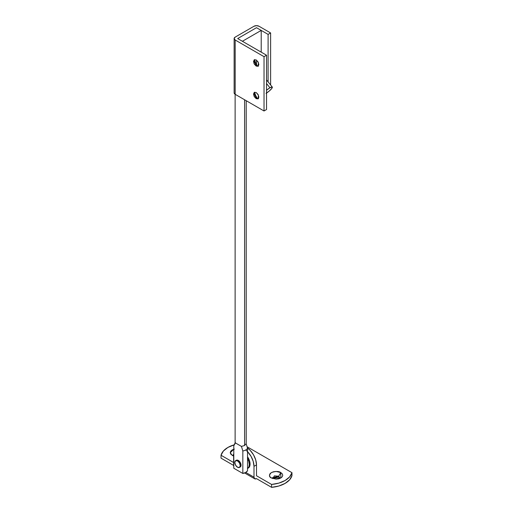 <?xml version="1.0" encoding="UTF-8"?>
<svg xmlns="http://www.w3.org/2000/svg" width="513" height="513" viewBox="0 0 513 513"><rect width="100%" height="100%" fill="white"/><g stroke="black" fill="none" stroke-linecap="round" stroke-linejoin="round"><path stroke-width="0.77" d="M266.715 92.924A5.547 1.173 -38.8 0 0 272.358 87.216A5.547 1.173 -38.8 0 0 269.941 87.774L266.536 90.243A5.547 1.173 -38.8 0 1 269.941 87.774L266.536 83.536L269.941 87.774L272.14 86.986L271.903 88.294L269.37 90.929L266.023 93.347M235.178 442.79L241.45 446.413L244.586 445.502L244.586 99.759L244.586 445.502L241.45 446.413L242.835 450.978A7.208 4.162 0 0 0 247.535 448.266L246.15 443.694L244.586 445.502L246.15 443.694L247.535 448.266A7.208 4.162 180 0 1 242.835 450.978L242.835 473.461A7.208 4.162 0 0 0 247.535 470.748L247.535 448.266L247.535 470.748L245.759 472.435L242.835 473.461L242.835 450.978L241.45 446.413L235.429 442.931L233.793 445.759L235.127 442.886M233.793 468.241L233.793 445.759L233.793 468.241L242.835 473.461L233.793 468.241M246.208 442.597L246.15 443.694M278.687 476.237L280.803 472.569L280.803 478.007L271.396 478.007L269.953 476.757L269.447 475.288L269.953 473.82L271.396 472.569L273.551 471.742L276.097 471.447L280.803 472.569L282.246 473.82L282.753 475.288L282.246 476.757L280.803 478.007L278.642 478.834L276.097 479.129L271.396 478.007C268.902 476.872 268.902 475.064 271.396 472.569C275.712 471.133 278.848 471.133 280.803 472.569L278.687 476.237L279.758 477.731L279.425 478.616L278.687 476.237L278.687 476.692L278.687 476.237L274.397 475.865L272.775 478.616L272.441 477.731L278.687 476.237M279.739 477.956L278.687 476.692L272.461 477.956M233.793 449.26L230.247 452.722L232.197 455.371L233.607 455.993L230.754 454.127L230.247 452.658L230.754 451.19L232.197 449.939L234.358 449.106M291.974 472.685L247.099 446.778L291.974 472.685A24.393 14.082 180 0 1 271.589 484.452L278.899 483.099L285.113 480.495L289.621 476.904L291.974 472.685L291.974 475.583L291.974 472.685M234.21 444.816L227.887 447.451L223.379 451.042L221.026 455.262L233.607 462.521L221.026 455.262A24.393 14.082 180 0 1 234.21 444.816M256.5 475.743L271.589 484.452L271.589 487.35L278.899 485.991L285.113 483.387L289.621 479.802L291.974 475.583A24.393 14.082 0 0 1 271.589 487.35L256.5 478.635L271.589 487.35L271.589 484.452L256.5 475.743L256.5 464.881L256.5 475.743M233.607 454.556L233.607 465.419A3.546 2.046 120 0 0 233.793 466.4L233.793 465.528L221.026 458.154L233.607 465.419L233.793 452.428M276.097 476.07L278.687 476.692M247.446 447.952L250.209 450.376L253.512 454.832L255.724 459.924L256.5 464.881A14.415 8.323 -120 0 0 248.247 448.561M253.993 477.186L245.759 472.435L253.993 477.186L254.724 478.815L256.5 478.635A3.546 2.046 -60 0 1 254.724 478.815A3.546 2.046 -60 0 1 253.993 477.186L253.993 466.323L256.5 464.881L253.993 466.323L253.993 477.186M247.535 451.652L251.004 456.281L253.217 461.373L253.993 466.323A14.415 8.323 60 0 0 245.708 449.984M221.026 458.154L221.026 455.262L221.026 458.154M233.607 454.633L233.242 455.55M233.575 455.986L233.242 455.102L233.614 454.172L233.575 455.986M261.207 30.414L242.386 41.277L237.686 38.558L256.5 27.696L261.207 30.414L261.207 52.14L261.207 30.414L242.386 41.277L237.686 38.558L256.5 27.696L261.207 30.414M256.5 60.13L256.5 65.093L256.5 60.13M239.827 467.125A3.88 2.238 -120 0 0 240.494 466.792A3.88 2.238 -120 0 0 240.77 463.624A3.88 2.238 -120 0 0 238.314 460.443L237.525 460.892A3.88 2.238 60 0 1 239.988 464.073A3.88 2.238 60 0 1 239.712 467.24A3.88 2.238 60 0 1 237.525 467.234A3.88 2.238 60 0 1 235.069 464.047A3.88 2.238 60 0 1 235.345 460.886A3.88 2.238 60 0 1 237.525 460.892L238.314 460.443A3.88 2.238 -120 0 0 236.127 460.43M235.589 460.7L236.371 460.251L238.314 460.443L240.251 462.489L241.052 465.195L240.251 466.971L239.468 467.426L240.27 465.65L239.468 462.944L237.525 460.892L235.589 460.7L234.781 462.476L235.589 465.182L237.525 467.234L239.468 467.426M256.654 98.4L253.993 93.783L254.557 92.212L256.654 98.4L256.186 98.669L253.941 95.957L254.301 92.327L256.186 92.513L258.071 94.507L258.853 97.13L258.071 98.855L256.186 98.669L254.301 96.681L253.518 94.052L254.301 92.327L256.186 92.513L258.43 95.232L258.071 98.855L256.186 98.669L258.289 98.695M256.186 59.925L258.43 62.637L258.071 66.267L256.186 66.081L258.289 66.106L256.654 65.811L253.993 61.194L254.557 59.623L256.654 65.811L256.186 66.081L254.301 64.093L253.518 61.464L254.301 59.739L256.186 59.925L258.071 61.913L258.853 64.542L258.071 66.267L256.186 66.081L253.941 63.368L254.301 59.739L256.186 59.925M237.686 38.558L266.536 55.218L266.536 109.532L266.536 55.218L264.028 56.667L235.178 40.008L235.178 94.328L264.028 110.981L264.028 56.667L264.028 110.981L266.536 109.532L264.028 110.981L235.178 94.328L234.133 92.879A3.546 2.046 0 0 0 235.178 94.328L235.178 40.008L234.133 38.558L235.178 37.116L253.993 26.253L256.5 25.65L259.007 26.253L270.614 32.947L270.614 84.985L270.614 32.947L268.1 34.397L268.1 81.862L268.1 34.397L256.5 27.696L237.686 38.558L266.536 55.218L264.028 56.667L235.178 40.008A3.546 2.046 180 0 1 234.133 38.558A3.546 2.046 180 0 1 235.178 37.116L253.993 26.253A3.546 2.046 180 0 1 259.007 26.253L270.614 32.947L268.1 34.397L256.5 27.696L237.686 38.558M254.352 61.124L255.371 63.477L257.526 66.145L254.14 60.271M254.352 93.712L255.371 96.066L257.526 98.733L254.14 92.859M247.535 458.481A8.868 5.124 60 0 1 248.003 468.164M248.792 467.709A8.868 5.124 -120 0 0 247.535 456.782L249.594 461.014L250.068 464.06L249.594 466.561L247.824 468.318M248.234 468.125L247.452 468.574L248.811 467.01L249.286 464.515L248.811 461.469L247.452 458.333M235.121 442.757L235.121 94.296M235.3 442.424L234.274 444.675M246.208 442.757L246.208 100.695M266.536 79.913L272.275 87.05M254.724 478.815L244.618 472.973M258.071 98.855L258.539 98.586M258.071 66.267L258.539 65.997M234.133 92.879L234.133 38.558"/></g></svg>
